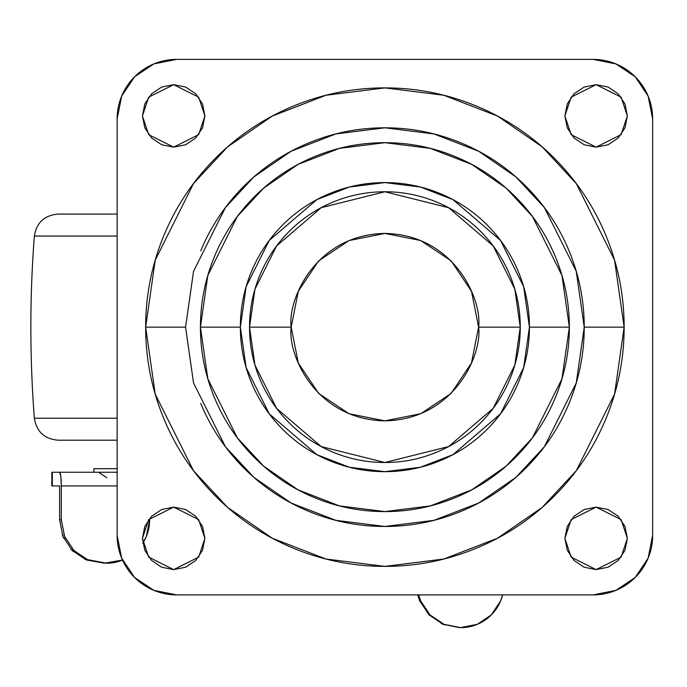 <?xml version="1.0" encoding="UTF-8"?>
<svg xmlns="http://www.w3.org/2000/svg" width="687" height="687" viewBox="0 0 687 687"><rect width="100%" height="100%" fill="white"/><g stroke="black" fill="none" stroke-linecap="round" stroke-linejoin="round"><path stroke-width="1.03" d="M291.176 327.141C287.415 299.721 315.531 234.696 384.892 233.425C454.262 234.696 482.377 299.721 478.607 327.141L471.471 291.271L451.161 260.871L420.753 240.553L384.892 233.425L349.03 240.553L318.631 260.871L298.313 291.271L291.176 327.141L298.313 363.002L318.631 393.402L349.03 413.72L384.892 420.848L420.753 413.72L451.161 393.402L471.471 363.002L478.607 327.141C482.377 354.552 454.262 419.577 384.892 420.848C315.531 419.577 287.415 354.552 291.176 327.141L249.527 327.141L291.176 327.141M478.607 327.141L520.257 327.141L514.846 289.236L493.189 245.92L448.594 207.697L384.892 191.767L321.19 207.697L276.603 245.92L254.946 289.236L249.527 327.141C249.527 345.089 252.962 362.358 259.832 378.941C266.702 395.523 276.483 410.165 289.175 422.857C301.868 435.549 316.509 445.331 333.092 452.201C349.674 459.071 366.944 462.506 384.892 462.506C402.848 462.506 420.109 459.071 436.692 452.201C453.283 445.331 467.916 435.549 480.608 422.857C493.3 410.165 503.082 395.523 509.952 378.941C516.822 362.358 520.257 345.089 520.257 327.141C520.257 309.184 516.822 291.915 509.952 275.332C503.082 258.75 493.3 244.108 480.608 231.416C467.916 218.724 453.283 208.942 436.692 202.072C420.109 195.202 402.848 191.767 384.892 191.767C366.944 191.767 349.674 195.202 333.092 202.072C316.509 208.942 301.868 218.724 289.175 231.416C276.483 244.108 266.702 258.75 259.832 275.332C252.962 291.915 249.527 309.184 249.527 327.141L254.946 365.037L276.603 408.353L321.19 446.576L384.892 462.506L448.594 446.576L493.189 408.353L514.846 365.037L520.257 327.141L478.607 327.141M569.351 327.141L561.966 275.487L532.459 216.465L506.182 188.161L471.694 164.382L430.294 148.358L384.892 142.681L339.49 148.358L298.089 164.382L263.61 188.161L237.333 216.465L207.817 275.487L200.441 327.141L240.356 327.141L246.135 286.668L269.261 240.416L316.879 199.599L349.314 187.044L384.892 182.596L420.47 187.044L452.913 199.599L500.522 240.416L523.649 286.668L529.437 327.141L569.351 327.141C569.351 302.675 564.671 279.145 555.311 256.552C545.95 233.949 532.623 214 515.319 196.705C498.023 179.41 478.083 166.082 455.481 156.722C432.879 147.362 409.358 142.681 384.892 142.681C360.435 142.681 336.905 147.362 314.303 156.722C291.709 166.082 271.76 179.41 254.465 196.705C237.17 214 223.842 233.949 214.481 256.552C205.121 279.145 200.441 302.675 200.441 327.141C200.441 351.598 205.121 375.128 214.481 397.721C223.842 420.324 237.17 440.273 254.465 457.568C271.76 474.863 291.709 488.191 314.303 497.551C336.905 506.912 360.435 511.592 384.892 511.592C409.358 511.592 432.879 506.912 455.481 497.551C478.083 488.191 498.023 474.863 515.319 457.568C532.623 440.273 545.95 420.324 555.311 397.721C564.671 375.128 569.351 351.598 569.351 327.141L529.437 327.141C529.437 346.308 525.77 364.745 518.427 382.453C511.094 400.16 500.651 415.79 487.1 429.341C473.549 442.892 457.911 453.343 440.204 460.676C422.496 468.01 404.059 471.677 384.892 471.677C365.724 471.677 347.287 468.01 329.58 460.676C311.872 453.343 296.243 442.892 282.692 429.341C269.132 415.79 258.69 400.16 251.356 382.453C244.022 364.745 240.356 346.308 240.356 327.141C240.356 307.974 244.022 289.536 251.356 271.82C258.69 254.113 269.132 238.483 282.692 224.932C296.243 211.381 311.872 200.939 329.58 193.597C347.287 186.263 365.724 182.596 384.892 182.596C404.059 182.596 422.496 186.263 440.204 193.597C457.911 200.939 473.549 211.381 487.1 224.932C500.651 238.483 511.094 254.113 518.427 271.82C525.77 289.536 529.437 307.974 529.437 327.141L523.649 367.605L500.522 413.857L452.913 454.674L420.47 467.229L384.892 471.677L349.314 467.229L316.879 454.674L269.261 413.857L246.135 367.605L240.356 327.141L200.441 327.141L207.817 378.786L237.333 437.808L263.61 466.112L298.089 489.891L339.49 505.915L384.892 511.592L430.294 505.915L471.694 489.891L506.182 466.112L532.459 437.808L561.966 378.786L569.351 327.141M200.733 250.858C210.849 226.435 225.259 204.881 243.945 186.186C262.64 167.499 284.195 153.098 308.618 142.982C333.032 132.866 358.459 127.808 384.892 127.808C411.324 127.808 436.752 132.866 461.175 142.982C485.597 153.098 507.152 167.499 525.838 186.186C544.533 204.881 558.935 226.435 569.051 250.858C579.167 275.281 584.225 300.708 584.225 327.141L576.247 382.951L544.362 446.739L515.963 477.319L478.693 503.013L433.961 520.334L384.892 526.465L335.831 520.334L291.09 503.013L253.829 477.319L225.43 446.739L193.536 382.951L185.567 327.141L193.536 271.322L225.43 207.543L253.829 176.954L291.09 151.26L335.831 133.939L384.892 127.808L433.961 133.939L478.693 151.26L515.963 176.954L544.362 207.543L576.247 271.322L584.225 327.141L624.139 327.141L614.564 260.15L576.29 183.592L542.206 146.881L497.482 116.043L443.785 95.253L384.892 87.893L325.999 95.253L272.31 116.043L227.586 146.881L193.494 183.592L155.219 260.15L145.653 327.141L185.567 327.141L145.653 327.141C145.653 358.863 151.715 389.383 163.858 418.692C176.001 448.001 193.287 473.875 215.718 496.306C238.157 518.745 264.031 536.032 293.34 548.174C322.65 560.309 353.17 566.38 384.892 566.38C416.623 566.38 447.134 560.309 476.452 548.174C505.761 536.032 531.635 518.745 554.066 496.306C576.496 473.875 593.783 448.001 605.925 418.692C618.068 389.383 624.139 358.863 624.139 327.141C624.139 295.41 618.068 264.89 605.925 235.581C593.783 206.272 576.496 180.398 554.066 157.967C531.635 135.528 505.761 118.241 476.452 106.107C447.134 93.964 416.623 87.893 384.892 87.893C353.17 87.893 322.65 93.964 293.34 106.107C264.031 118.241 238.157 135.528 215.718 157.967C193.287 180.398 176.001 206.272 163.858 235.581C151.715 264.89 145.653 295.41 145.653 327.141L155.219 394.123L193.494 470.681L227.586 507.392L272.31 538.239L325.999 559.02L384.892 566.38L443.785 559.02L497.482 538.239L542.206 507.392L576.29 470.681L614.564 394.123L624.139 327.141L584.225 327.141C584.225 353.573 579.167 379.001 569.051 403.415C558.935 427.838 544.533 449.392 525.838 468.087C507.152 486.774 485.597 501.175 461.175 511.291C436.752 521.407 411.324 526.465 384.892 526.465C358.459 526.465 333.032 521.407 308.618 511.291C284.195 501.175 262.64 486.774 243.945 468.087C225.259 449.392 210.849 427.838 200.733 403.415M204.898 115.905L198.655 134.652L173.665 147.147L148.675 134.652L142.424 115.905L148.675 97.168L173.665 84.673L198.655 97.168L204.898 115.905L202.528 103.952L195.752 93.818L185.619 87.043L173.665 84.673L161.711 87.043L151.578 93.818L144.802 103.952L142.424 115.905L144.802 127.859L151.578 137.993L161.711 144.768L173.665 147.147L185.619 144.768L195.752 137.993L202.528 127.859L204.898 115.905M627.36 115.905L621.117 134.652L596.127 147.147L571.129 134.652L564.886 115.905L571.129 97.168L596.127 84.673L621.117 97.168L627.36 115.905L624.981 103.952L618.214 93.818L608.081 87.043L596.127 84.673L584.173 87.043L574.031 93.818L567.264 103.952L564.886 115.905L567.264 127.859L574.031 137.993L584.173 144.768L596.127 147.147L608.081 144.768L618.214 137.993L624.981 127.859L627.36 115.905M627.36 538.368L621.117 557.114L596.127 569.609L571.129 557.114L564.886 538.368L571.129 519.621L596.127 507.126L621.117 519.621L627.36 538.368L624.981 526.414L618.214 516.281L608.081 509.505L596.127 507.126L584.173 509.505L574.031 516.281L567.264 526.414L564.886 538.368L567.264 550.321L574.031 560.455L584.173 567.23L596.127 569.609L608.081 567.23L618.214 560.455L624.981 550.321L627.36 538.368M204.898 538.368L198.655 557.114L173.665 569.609L148.675 557.114L142.424 538.368L148.675 519.621L173.665 507.126L198.655 519.621L204.898 538.368L202.528 526.414L195.752 516.281L185.619 509.505L173.665 507.126L161.711 509.505L151.578 516.281L144.802 526.414L142.424 538.368L144.802 550.321L151.578 560.455L161.711 567.23L173.665 569.609L185.619 567.23L195.752 560.455L202.528 550.321L204.898 538.368M176.636 59.383L593.147 59.383A59.503 59.503 0 0 1 652.65 118.885L652.65 535.396A59.503 59.503 0 0 1 593.147 594.89L176.636 594.89A59.503 59.503 0 0 1 117.134 535.396L117.134 118.885A59.503 59.503 0 0 1 176.636 59.383L593.147 59.383L615.921 63.908L635.226 76.807L648.124 96.111L652.65 118.885L652.65 535.396L648.124 558.162L635.226 577.466L615.921 590.365L593.147 594.89L176.636 594.89L153.871 590.365L134.566 577.466L121.668 558.162L117.134 535.396L117.134 118.885L121.668 96.111L134.566 76.807L153.871 63.908L176.636 59.383M117.134 214.086L58.077 214.086L117.134 214.086M58.077 440.187L117.134 440.187L58.077 440.187C44.466 439.019 36.557 431.694 34.35 418.211L117.134 418.211L34.35 418.211C29.696 357.498 29.696 296.775 34.35 236.062L117.134 236.062L34.35 236.062C36.557 222.579 44.466 215.254 58.077 214.086M52.324 472.252L52.324 485.941L52.324 472.252L117.134 472.252L51.826 472.252L51.826 485.941L59.623 485.941L59.623 519.784L61.315 519.784L61.315 485.941L60.817 476.263L59.623 472.252C60.645 473.085 61.212 477.645 61.315 485.941L61.315 519.784L64.587 536.41L73.93 550.502L87.902 559.914L104.39 563.22L123.033 559.914M52.324 485.941L59.623 485.941L59.623 519.784L62.903 536.41L72.247 550.502L86.219 559.914L104.39 563.22L85.282 559.51M418.658 594.89L420.616 600.807L429.976 614.899L443.974 624.311L460.488 627.617L477.353 624.311L491.325 614.899L500.668 600.807L502.626 594.89A43.436 43.075 -90 0 1 460.865 627.617L460.488 627.617M117.134 485.941L61.315 485.941L117.134 485.941M142.802 543.254L146.348 536.41L149.629 519.784A43.436 43.075 -90 0 1 142.802 543.245M122.518 560.128A43.436 43.075 -90 0 1 106.545 563.22L86.966 559.51M417.748 594.89L419.68 600.747L428.98 614.813L442.9 624.243L459.345 627.617M419.259 599.682L420.109 601.76M428.98 614.813L429.59 615.415M441.191 623.478L444.317 624.809M444.094 624.363L429.976 614.899M421.045 601.821L420.186 599.734M61.315 519.784L59.623 519.784M62.234 534.684L63.728 538.282M70.821 548.99L73.612 551.816M75.295 551.816L72.504 548.99M65.411 538.282L63.925 534.684M94.033 472.252L117.34 472.252M117.134 468.689L93.879 468.689L93.87 472.252L110.805 472.252M94.033 468.689L117.34 468.689M106.871 477.748L98.636 472.252"/></g></svg>
